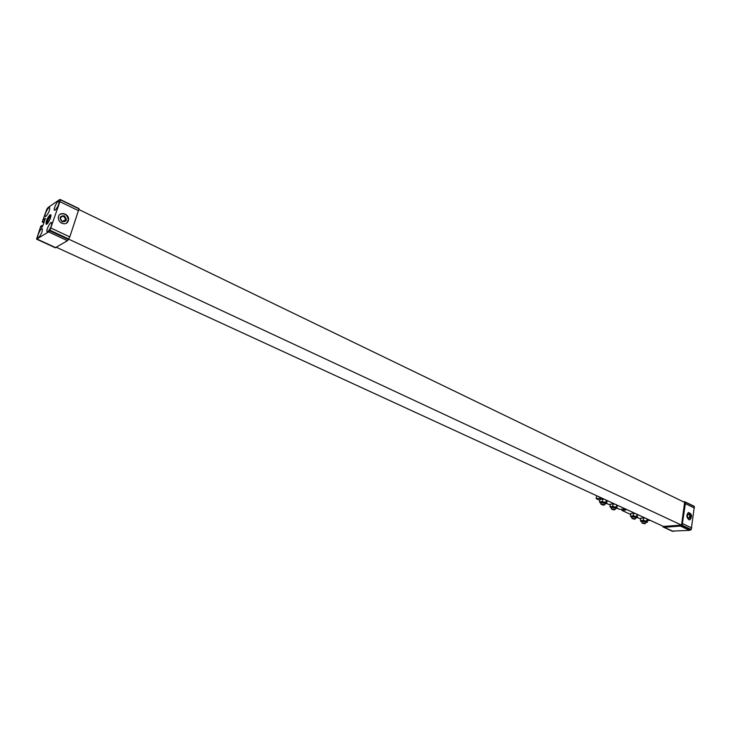 <?xml version="1.0" encoding="UTF-8"?>
<svg xmlns="http://www.w3.org/2000/svg" width="731" height="731" viewBox="0 0 731 731"><rect width="100%" height="100%" fill="white"/><g stroke="black" fill="none" stroke-linecap="round" stroke-linejoin="round"><path stroke-width="1.1" d="M50.613 217.491L48.264 222.471M50.658 217.326L50.028 216.815C48.237 218.861 47.387 220.853 47.488 222.772L48.173 222.608M50.878 215.015L50.594 215.161C48.018 217.993 46.665 221.027 46.528 224.253M49.973 214.868C46.985 218.395 45.715 221.53 46.144 224.262C47.597 225.258 52.321 215.225 50.64 214.704L49.973 214.868M62.153 221.429L60.262 218.468C62.199 215.307 64.017 215.645 65.708 219.483C65.333 221.411 64.145 222.06 62.153 221.429M62.199 221.795C58.891 217.911 59.567 215.919 64.227 215.828C67.526 219.702 66.85 221.694 62.199 221.795M60.097 214.238C64.648 212.949 67.389 214.813 68.339 219.821L66.521 223.247M61.897 223.302C59.604 222.069 58.416 220.205 58.325 217.728C58.261 211.012 69.153 213.096 68.604 219.647C67.892 223.275 65.662 224.49 61.897 223.302M687.451 515.017L688.145 514.258C689.973 514.99 690.247 516.269 688.967 518.105L687.707 517.502M688.575 518.425C686.857 515.995 687.058 514.487 689.187 513.893C690.905 516.314 690.704 517.822 688.575 518.425M688.675 512.449C691.681 514.496 692.01 516.936 689.644 519.778L689.443 519.832M688.785 519.668C686.363 517.128 686.263 514.743 688.465 512.504C691.928 513.884 692.449 516.296 690.027 519.75L688.785 519.668M59.604 199.618L48.219 207.412L46.866 209.066L42.224 222.005L43.787 219.373L45.413 218.286L42.572 226.537L40.954 227.606L41.658 225.541L40.808 226.107L36.587 239.174L48.557 231.901L49.964 230.238L59.905 201.683L60.335 199.545L59.604 199.618M45.916 216.367L45.285 216.522C43.714 216.02 48.2 206.507 49.58 207.44C49.964 210.035 48.749 213.013 45.916 216.367M55.2 210.117L54.542 210.272C52.915 209.751 57.502 200.093 58.919 201.062C59.33 203.693 58.087 206.709 55.2 210.117M47.817 231.672L47.186 231.809C45.541 231.288 50.11 221.548 51.554 222.516C51.983 225.203 50.741 228.255 47.817 231.672M38.588 237.63L37.994 237.758C36.386 237.264 40.863 227.67 42.27 228.602C42.672 231.252 41.448 234.258 38.588 237.63M55.209 247.718L36.587 239.174L55.245 247.736L67.471 240.709L69.811 236.89L79.012 208.856L60.362 199.563L78.994 208.573M59.905 201.683L78.592 210.702M50.896 228.035L69.811 236.89M48.557 231.901L67.471 240.709M37.272 239.165L55.931 247.745M56.561 247.352L663.428 526.43L681.53 525.105L684.627 502.389L78.857 209.532M68.815 239.229L681.53 525.105M672.081 531.099L689.616 530.35L691.252 529.509L694.313 506.546L685.121 501.914M662.779 526.128L662.99 526.932L664.214 527.261L680.47 526.092L682.105 525.242L685.376 503.659L685.075 501.886L683.074 501.64M694.45 508.045L685.376 503.659M691.8 527.946L682.653 523.67M689.616 530.35L680.47 526.092M673.342 531.455L664.214 527.261M41.658 225.541L42.736 226.043M43.787 219.373L44.865 219.876M43.083 221.429L44.152 221.932M42.224 222.005L43.869 222.772M637.414 517.685L637.039 517.274L635.659 517.941L637.414 517.685L637.368 514.441M633.201 515.748L631.794 515.995L637.039 517.274L636.701 516.607L633.201 515.748L633.567 513.281L635.705 513.683M636.701 516.607L637.048 514.295M647.392 522.245L645.656 522.501L647.392 522.245L647.346 519.037M643.225 520.344L641.818 520.582L647.026 521.843L646.707 521.185L643.225 520.344L643.591 517.886L645.701 518.279M646.707 521.185L647.036 518.891M617.065 508.365L616.653 507.935L615.255 508.639L617.065 508.365L616.991 505.075M611.518 508.018L610.348 507.323L611.326 506.638L616.653 507.935L616.279 507.25L612.724 506.382L613.117 503.887L615.283 504.289M616.279 507.25L616.644 504.911M606.666 503.613L606.246 503.166L604.848 503.897L606.666 503.613L607.068 501.11L606.593 500.296M602.271 501.603L599.521 501.868L600.352 503.01L601.083 503.266L599.913 502.562L600.873 501.859L606.246 503.166L605.853 502.471L602.271 501.603L602.673 499.09L604.857 499.492M605.853 502.471L606.227 500.123M625.791 509.434L625.69 510.074L623.461 509.05L619.66 509.388L617.083 508.219M625.69 510.074L621.88 510.412L630.661 514.432M637.441 517.53L640.685 519.019M647.639 520.563L650.234 520.362M596.651 495.719L596.176 498.643L601.777 498.076M596.176 498.643L599.776 500.296M606.693 503.458L610.211 505.066M601.184 502.672L604.939 503.303L604.747 504.509M601.074 504.244L604.711 504.755M603.815 505.176L601.266 504.5C602.892 504.152 603.806 504.363 604.016 505.148L603.815 505.176M622.072 509.178L621.88 510.412M611.609 507.433L615.347 508.063L615.164 509.26M611.5 508.995L615.127 509.498M612.724 506.382L609.965 506.638L611.509 508.027M609.965 506.638L610.358 504.152L613.117 503.887M641.818 520.582L640.457 520.563L640.785 521.221L641.818 520.582M641.16 521.623L641.955 521.907L641.16 521.623M631.794 515.995L630.433 515.985L630.78 516.653L631.794 515.995M631.164 517.064L631.949 517.338L631.164 517.064M633.567 513.281L630.798 513.518L630.433 515.985M599.521 501.868L599.923 499.364L602.673 499.09M632.032 516.762L635.751 517.374L635.568 518.571M631.931 518.306L635.129 519.001M634.627 519.22L632.141 518.571C633.704 518.233 634.609 518.434 634.873 519.184L634.627 519.22M642.037 521.34L645.738 521.934L645.564 523.14M641.946 522.866L645.135 523.56M644.614 523.78L642.156 523.14C643.7 522.793 644.605 522.994 644.879 523.734L644.614 523.78M614.223 509.927L611.701 509.251C613.3 508.904 614.214 509.123 614.442 509.891L614.223 509.927M640.457 520.563L640.813 518.115L643.591 517.886M60.353 199.828L79.012 208.856M49.964 230.238L68.888 239.074M49.626 230.786L68.559 239.613M672.164 531.135L663.035 526.941M694.313 506.546L685.239 502.16M691.252 529.509L682.105 525.242M690.95 529.847L681.795 525.589M50.631 217.409L50.357 216.696M48.219 222.535L47.488 222.772M62.482 221.566L65.708 219.483M688.2 518.16L688.967 518.105M662.99 526.932L672.118 531.126M685.075 501.886L694.148 506.272M601.22 502.425L600.992 503.869M601.266 504.5L600.919 504.043M611.646 507.195L611.418 508.639M632.068 516.543L631.849 517.968M642.074 521.121L641.864 522.537"/></g></svg>
